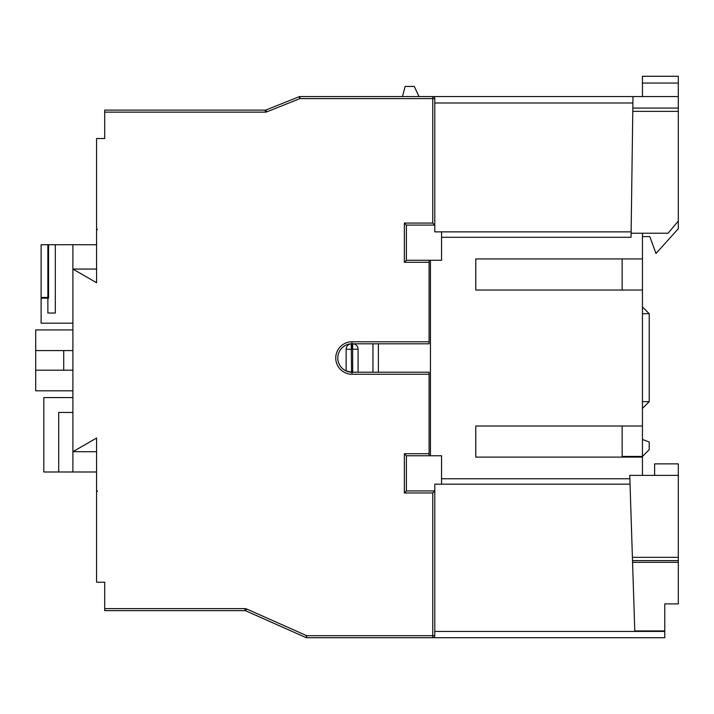<?xml version="1.0" encoding="UTF-8"?>
<svg xmlns="http://www.w3.org/2000/svg" width="714" height="714" viewBox="0 0 714 714"><rect width="100%" height="100%" fill="white"/><g stroke="black" fill="none" stroke-linecap="round" stroke-linejoin="round"><path stroke-width="1.07" d="M434.79 631.426L664.77 631.426L664.77 637.718L306.699 637.718A2.026 2.026 0 0 1 305.878 637.54L245.786 610.836A2.026 2.026 0 0 0 244.956 610.657L104.699 610.657L104.699 582.249L96.577 582.249L96.577 491.607L97.256 491.607L97.256 490.929L96.577 490.929L96.577 438.03L72.899 451.703L96.577 451.703M434.79 98.603L432.755 98.603L432.755 96.577A2.026 2.026 0 0 1 434.79 98.603L434.79 225.097L406.382 225.097L406.382 260.271L429.096 260.271L429.096 262.297L404.347 262.297L404.347 223.071L432.755 223.071L432.755 98.603L299.898 98.603L299.898 96.577A2.026 2.026 0 0 0 299.139 96.72L299.898 98.603L266.804 111.848L266.045 109.965A2.026 2.026 0 0 1 265.296 110.108L265.296 112.134L104.699 112.134L104.699 110.108L265.296 110.108A2.026 2.026 0 0 0 266.045 109.965L299.139 96.72A2.026 2.026 0 0 1 299.898 96.577L678.3 96.577L678.3 111.339L632.783 111.339L631.114 233.219L642.448 233.219L642.448 258.923L475.774 258.923L475.774 290.036L642.448 290.036L642.448 258.923M192.628 110.108L198.037 110.108M135.133 110.108L141.899 110.108M104.699 110.108L114.838 110.108L104.699 110.108M432.755 223.071L434.79 225.097L434.79 231.863L631.131 231.863M104.699 112.134L104.699 138.516L96.577 138.516L96.577 229.158L97.256 229.158L97.256 229.837L96.577 229.837L96.577 282.735L72.899 269.062L72.899 471.99L96.577 471.99M429.096 455.755L406.382 455.755L406.382 490.929L434.79 490.929L434.79 635.683A2.026 2.026 0 0 1 432.755 637.718L432.755 492.963L404.347 492.963L404.347 453.729L429.096 453.729L429.096 455.755L430.453 455.755L430.453 260.271L441.555 260.271L441.555 231.863M630.034 484.163L434.79 484.163L434.79 490.929L432.755 492.963M642.448 313.705L649.213 313.705L642.448 306.949M622.153 425.999L622.153 456.433L642.448 456.433L642.448 425.999L475.774 425.999L475.774 457.112L642.448 457.112L642.448 456.433L649.213 449.668L649.213 441.984L642.448 439.521M642.448 457.112L642.448 475.372L678.3 475.372L678.3 463.877L654.622 463.877L654.622 475.372M642.448 408.408L649.213 401.643L642.448 401.643M642.448 290.036L642.448 425.999M429.096 262.297L429.096 343.809L351.984 343.809A14.209 14.209 0 0 0 346.129 370.959L346.129 349.235A5.409 5.409 0 0 1 351.261 343.827L351.538 372.208L346.129 370.959M352.662 372.217L352.662 349.217L351.984 349.217L351.984 343.809A14.209 14.209 0 0 0 337.784 358.017A14.209 14.209 0 0 0 351.984 372.217L429.096 372.217L429.096 453.729M678.3 557.339L678.3 562.311L632.568 562.311L632.408 557.339L678.3 557.339L678.3 475.372M664.77 631.426L664.77 603.892L678.3 603.892L678.3 562.311M642.448 233.219L668.081 233.219L678.3 221.037L678.3 111.339M632.783 111.339L632.979 96.577M441.555 237.271L631.06 237.271L631.114 233.219M96.577 269.062L72.899 269.062L72.899 244.715L48.552 244.715L48.552 298.149L41.109 298.149L41.109 323.183L72.899 323.183M72.899 244.715L96.577 244.715M48.552 297.479L47.874 297.479L47.874 313.035L55.317 313.035L55.317 244.715M47.874 297.479L41.109 297.479L41.109 244.715L47.874 244.715L47.874 297.479M72.899 397.582L43.813 397.582L43.813 471.99L72.899 471.99M35.7 370.191L35.7 350.574L63.716 350.574L63.716 370.191L35.7 370.191L35.7 390.817L72.899 390.817M441.555 484.163L441.555 455.755L430.453 455.755M441.555 478.755L629.864 478.755L629.748 475.372L642.448 475.372M63.716 350.574L72.899 350.574M35.7 350.574L35.7 329.939L72.899 329.939M63.716 370.191L72.899 370.191M72.899 412.469L58.7 412.469L58.7 471.99M48.552 246.071L47.874 246.071M629.864 478.755L632.408 557.339M632.568 562.311L634.791 630.953L664.77 630.953M678.3 560.606L632.515 560.606M664.77 626.214L664.77 603.892M632.827 108.073L678.3 108.073M642.448 83.047L642.448 76.282L678.3 76.282L678.3 83.047L642.448 83.047L642.448 96.577M678.3 83.047L678.3 96.577M678.3 221.037L678.3 228.721L655.979 253.506L649.82 236.593L642.448 236.593M429.096 260.271L430.453 260.271M378.366 343.809L378.366 372.217M358.08 349.217L352.662 349.217L352.662 343.809A5.409 5.409 0 0 1 358.08 349.217L358.08 372.217M475.774 425.999L475.774 457.112M622.153 456.433L642.448 456.433M475.774 258.923L475.774 290.036M622.153 258.923L622.153 290.036M649.213 313.705L649.213 401.643M402.455 96.577L405.177 86.43L414.29 86.43L419.02 96.577M404.347 262.297L406.382 260.271M404.347 223.071L406.382 225.097M406.382 455.755L404.347 453.729M104.699 608.631L244.956 608.631A4.061 4.061 0 0 1 246.607 608.98L306.699 635.683L305.878 637.54A2.026 2.026 0 0 0 306.699 637.718L306.699 635.683L434.79 635.683M406.382 490.929L404.347 492.963M632.89 102.986L434.79 102.986M351.984 349.217A8.791 8.791 0 0 0 351.538 349.235L346.129 349.235M337.784 358.017A14.209 14.209 0 0 0 351.984 372.217L351.984 374.252A16.235 16.235 0 0 1 335.758 358.017A16.235 16.235 0 0 1 351.984 341.783L429.096 341.783M429.096 374.252L351.984 374.252M265.296 112.134A4.061 4.061 0 0 0 266.804 111.848M372.958 372.217L372.958 343.809M351.984 343.809L351.984 341.783M244.956 608.631L244.956 610.657A2.026 2.026 0 0 1 245.786 610.836L246.607 608.98"/></g></svg>
